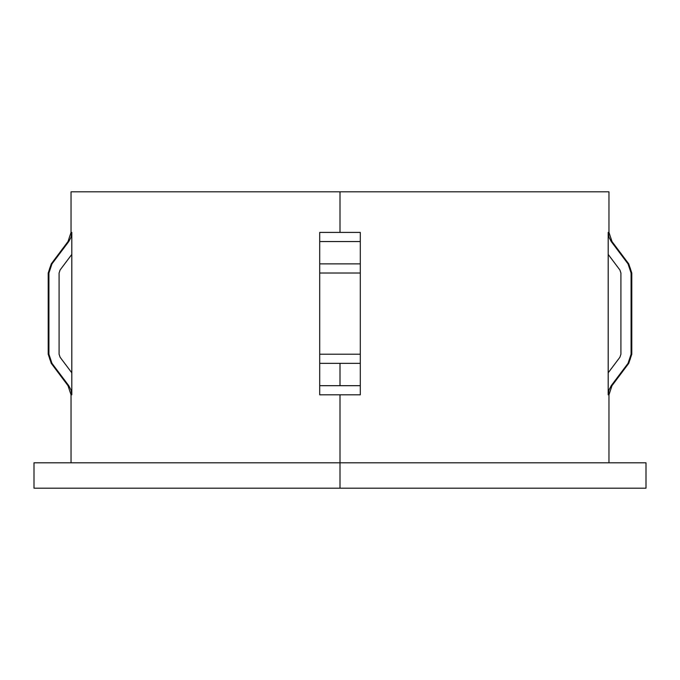 <?xml version="1.0" encoding="UTF-8"?>
<svg xmlns="http://www.w3.org/2000/svg" width="680" height="680" viewBox="0 0 680 680"><rect width="100%" height="100%" fill="white"/><g stroke="black" fill="none" stroke-linecap="round" stroke-linejoin="round"><path stroke-width="1.02" d="M360.298 386.784L360.298 394.808L360.298 389.997L360.298 394.808L340 394.808L340 488.18L646 488.18L646 462.808L34 462.808L340 462.808L340 394.808L319.702 394.808L319.702 385.671L340 385.671L340 363.341L319.702 363.341L319.702 385.671L360.298 385.671L360.298 388.654M319.702 269.969L319.702 232.416L340 232.416L340 191.819L608.957 191.819L340 191.819L340 232.416L360.298 232.416L360.298 241.553L319.702 241.553L319.702 363.341L340 363.341L340 385.671L360.298 385.671L360.298 363.341L340 363.341L360.298 363.341L360.298 354.212L319.702 354.212L360.298 354.212L360.298 273.012L319.702 273.012L360.298 273.012L360.298 263.882L319.702 263.882L360.298 263.882L360.298 241.553L319.702 241.553L319.702 232.416L360.298 232.416L360.298 237.244M608.957 462.808L608.957 394.808L608.192 394.808L608.192 232.416L608.957 232.416L608.192 232.416L608.974 237.235L608.192 232.416L608.974 237.235L611.244 241.553L628.031 263.882L631.082 273.012L631.082 354.212L628.031 363.341L611.244 385.671L612 385.671L628.745 363.341L628.031 363.341L628.745 363.341L631.788 354.212L631.082 354.212L631.788 354.212L631.788 273.012L631.082 273.012L631.788 273.012L628.745 263.882L628.031 263.882L628.745 263.882L612 241.553L611.244 241.553L608.974 237.235L611.244 241.553L628.031 263.882L611.244 241.553L612 241.553L608.957 232.416L608.957 191.819M319.702 386.793L319.702 357.255M319.702 240.465L319.702 238.595M360.298 238.595L360.298 240.465M60.112 269.969L71.808 254.405L71.808 372.819L60.112 357.255L59.092 354.212L59.092 273.012L60.112 269.969L59.092 273.012L59.092 354.212L60.112 357.255L71.808 372.819L71.808 394.808L71.034 390.005L68.757 385.671L71.034 390.005L71.808 394.808L71.043 394.808L71.808 394.808L71.034 390.005L68.757 385.671L51.969 363.341L51.255 363.341L51.969 363.341L48.917 354.212L48.212 354.212L48.917 354.212L48.917 273.012L48.212 273.012L48.917 273.012L51.969 263.882L51.255 263.882L51.969 263.882L68.757 241.553L68 241.553L51.255 263.882L48.212 273.012L48.212 354.212L51.255 363.341L68 385.671L68.757 385.671L51.969 363.341L49.691 359.014L48.917 354.212L48.917 273.012L49.7 268.192L51.969 263.882L68.757 241.553L71.026 237.244L71.808 232.416L71.026 237.244L68.757 241.553L68 241.553L71.043 232.416L71.808 232.416L71.808 254.405L60.112 269.969M611.244 385.671L608.974 389.997L611.244 385.671L628.031 363.341L611.244 385.671L612 385.671L608.957 394.808L608.192 394.808L608.974 389.997L611.244 385.671L608.974 389.997L608.192 394.808L608.192 372.819L619.888 357.255L608.192 372.819L608.192 254.405L619.888 269.969L620.908 273.012L620.908 354.212L619.888 357.255L620.908 354.212L620.908 273.012L619.888 269.969L608.192 254.405L608.192 232.416L608.974 237.235M360.298 394.808L319.702 394.808L319.702 385.671L319.702 394.808M360.298 357.255L360.298 271.252M319.702 234.498L319.702 237.244M71.043 462.808L71.043 394.808L68 385.671L68.757 385.671M646 462.808L340 462.808L340 488.18L34 488.18L646 488.18M71.043 191.819L340 191.819L71.043 191.819L71.043 232.416L71.808 232.416L71.808 394.808M68.757 241.553L71.026 237.244L71.808 232.416M319.702 354.212L319.702 273.012M360.298 389.997L360.298 354.212M360.298 273.012L360.298 241.553M608.974 389.997L608.192 394.808M628.031 263.882L630.309 268.209L631.082 273.012L631.082 354.212L630.3 359.031L628.031 363.341M34 488.18L34 462.808"/></g></svg>
